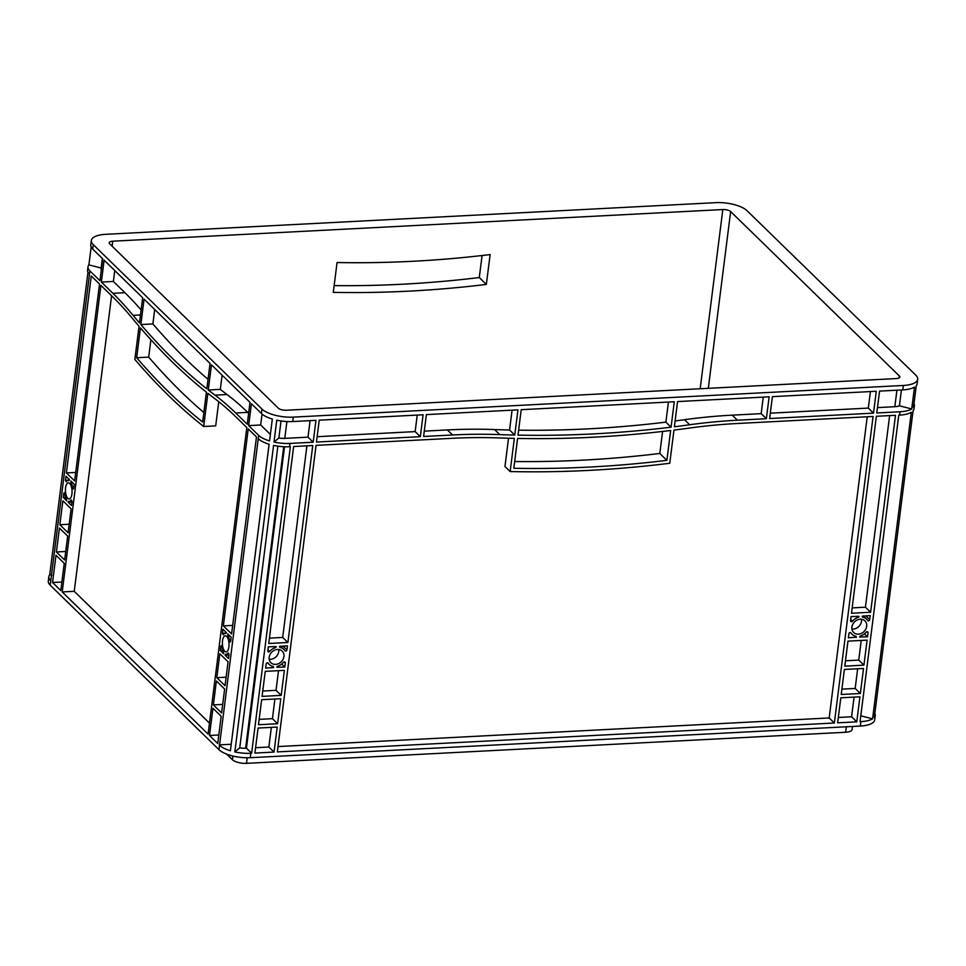 <?xml version="1.0" encoding="UTF-8"?>
<svg xmlns="http://www.w3.org/2000/svg" width="966" height="966" viewBox="0 0 966 966"><rect width="100%" height="100%" fill="white"/><g stroke="black" fill="none" stroke-linecap="round" stroke-linejoin="round"><path stroke-width="1.45" d="M222.53 640.736A8.09 3.296 -93 0 0 226.129 651.917A8.09 3.296 -93 0 0 228.894 646.942A8.09 3.296 -93 0 0 225.295 635.761A8.09 3.296 -93 0 0 222.53 640.736M65.567 487.782A8.09 3.296 -93 0 0 69.178 498.963A8.09 3.296 -93 0 0 71.931 493.988A8.09 3.296 -93 0 0 68.332 482.807A8.09 3.296 -93 0 0 65.567 487.782M269.2 659.295A8.09 6.762 134.3 0 0 278.751 651.495A8.09 6.762 134.3 0 0 278.739 649.502M269.176 657.303A8.09 6.762 134.3 0 0 270.915 662.724A8.09 6.762 134.3 0 0 278.691 663.594A8.09 6.762 134.3 0 0 283.944 656.542A8.09 6.762 134.3 0 0 282.205 651.132A8.09 6.762 134.3 0 0 274.429 650.263A8.09 6.762 134.3 0 0 269.176 657.303M851.927 629.059A8.09 6.762 134.3 0 0 861.491 621.247A8.09 6.762 134.3 0 0 861.467 619.266M851.915 627.067A8.09 6.762 134.3 0 0 853.642 632.476A8.09 6.762 134.3 0 0 861.43 633.358A8.09 6.762 134.3 0 0 866.671 626.306A8.09 6.762 134.3 0 0 864.944 620.897A8.09 6.762 134.3 0 0 857.156 620.015A8.09 6.762 134.3 0 0 851.915 627.067M482.07 255.531L479.281 277.544A1198.746 1001.923 -45.7 0 1 334.151 285.61M715.746 202.655L105.68 234.315A23.969 8.827 7.2 0 0 91.323 240.498A23.969 8.827 7.2 0 0 93.243 244.627L261.991 409.077A23.969 8.827 7.2 0 0 293.278 417.119L903.343 385.47A23.969 8.827 7.2 0 0 917.7 379.288A23.969 8.827 7.2 0 0 915.78 375.146L747.044 210.709A23.969 8.827 7.2 0 0 715.746 202.655M319.227 420.174L423.096 414.776L420.331 436.656L316.474 442.054L319.227 420.174M426.38 414.607L517.945 409.862L514.757 435.05A1198.746 1001.923 -45.7 0 1 499.772 434.615A599.367 500.956 134.3 0 0 452.559 434.99L423.615 436.487L426.38 414.607M521.217 409.693L674.28 401.747L671.068 427.177A1198.746 1001.923 -45.7 0 1 518.005 435.123L521.217 409.693M677.564 401.578L769.129 396.821L766.364 418.701L737.42 420.21A599.367 500.956 134.3 0 0 689.676 424.762A1198.746 1001.923 -45.7 0 1 674.377 426.767L677.564 401.578M876.271 391.266L873.505 413.146L769.636 418.532L772.402 396.652L876.271 391.266M851.481 613.241L876.367 416.286L895.494 415.295L870.62 612.251L851.481 613.241M284.366 670.368L281.203 695.387L262.076 696.389L265.239 671.358L284.366 670.368M254.915 753.069L258.079 728.05L277.206 727.06L274.042 752.079L254.915 753.069M837.643 722.834L840.806 697.802L859.933 696.812L856.77 721.843L837.643 722.834M860.356 693.503L841.217 694.494L844.381 669.462L863.519 668.472L860.356 693.503L855.176 688.444L841.893 689.132M277.628 723.739L258.49 724.729L261.653 699.698L280.792 698.708L277.628 723.739L272.436 718.68L259.166 719.368M285.296 662.966L284.789 667.047L276.88 667.264A1.195 1.002 -45.7 0 1 277.834 666.154A10.493 8.766 134.3 0 0 283.424 662.398A1.195 1.002 -45.7 0 1 285.296 662.966L284.233 661.927M267.824 650.879L268.331 646.797L276.24 646.592A1.195 1.002 -45.7 0 1 275.286 647.703A10.493 8.766 134.3 0 0 269.695 651.446A1.195 1.002 -45.7 0 1 267.824 650.879M284.91 650.661A10.493 8.766 134.3 0 0 283.883 649.418A10.493 8.766 134.3 0 0 280.2 647.449A1.195 1.002 -45.7 0 1 279.512 646.423L287.47 645.807L286.95 649.889A1.195 1.002 -45.7 0 1 284.91 650.661M868.036 632.73L867.516 636.811L859.619 637.017A1.195 1.002 -45.7 0 1 860.561 635.906A10.493 8.766 134.3 0 0 866.152 632.162A1.195 1.002 -45.7 0 1 868.036 632.73L866.961 631.692M850.949 632.947A10.493 8.766 134.3 0 0 851.976 634.203A10.493 8.766 134.3 0 0 855.659 636.171A1.195 1.002 -45.7 0 1 856.335 637.198L848.377 637.802L848.897 633.72A1.195 1.002 -45.7 0 1 850.949 632.947L850.684 632.694M850.551 620.643L851.07 616.562L858.967 616.356A1.195 1.002 -45.7 0 1 858.025 617.467A10.493 8.766 134.3 0 0 852.435 621.21A1.195 1.002 -45.7 0 1 850.551 620.643M867.637 620.426A10.493 8.766 134.3 0 0 866.611 619.17A10.493 8.766 134.3 0 0 862.928 617.202A1.195 1.002 -45.7 0 1 862.252 616.175L870.197 615.571L869.69 619.653A1.195 1.002 -45.7 0 1 867.637 620.426M273.583 667.627L265.65 668.037L266.169 663.968A1.195 1.002 -45.7 0 1 268.21 663.195A10.493 8.766 134.3 0 0 269.236 664.439A10.493 8.766 134.3 0 0 272.931 666.407A1.195 1.002 -45.7 0 1 273.607 667.434L272.074 666.166M293.64 446.534L312.767 445.531L287.892 642.487L268.753 643.489L293.64 446.534M277.327 751.91L316.051 445.362L452.136 438.31A595.78 497.949 -45.7 0 1 499.072 437.936A1202.344 1004.93 134.3 0 0 514.335 438.383L510.145 471.553A1198.746 1001.923 134.3 0 0 669.764 463.269L673.954 430.099A1202.344 1004.93 134.3 0 0 689.543 428.047A595.78 497.949 -45.7 0 1 736.998 423.519L873.083 416.467L834.358 723.003L277.327 751.91M863.93 665.151L844.803 666.142L847.967 641.122L867.094 640.132L863.93 665.151L858.75 660.104L845.479 660.792M670.645 430.498A1198.746 1001.923 -45.7 0 1 517.583 438.443L513.815 468.293A1198.746 1001.923 134.3 0 0 666.878 460.359L670.645 430.498M292.722 421.55L315.954 420.343L313.189 442.223L289.957 443.43A23.969 8.827 7.2 0 1 273.994 442.066L276.759 420.186A23.969 8.827 7.2 0 0 292.722 421.55L293.278 417.119M234.847 751.934A23.969 8.827 -172.8 0 0 250.81 753.287L251.631 753.238L290.355 446.703L289.534 446.739A23.969 8.827 -172.8 0 1 273.571 445.386L234.847 751.934L239.737 747.865L277.858 446.159M874.846 713.355A23.969 8.827 -172.8 0 1 875.232 715.444L874.677 719.875A23.969 8.827 -172.8 0 1 860.32 726.058L250.254 757.706A23.969 8.827 -172.8 0 1 218.956 749.652L50.22 585.215A23.969 8.827 -172.8 0 1 48.3 581.073L48.855 576.654A23.969 8.827 -172.8 0 1 49.749 574.722L87.966 272.207M860.875 721.626L860.054 721.674L898.778 415.126L899.6 415.09A23.969 8.827 7.2 0 0 911.312 412.289L872.588 718.837A23.969 8.827 -172.8 0 1 860.875 721.626L860.32 726.058M900.022 411.77L876.79 412.977L879.555 391.097L902.787 389.89A23.969 8.827 7.2 0 0 914.488 387.1L911.723 408.98A23.969 8.827 -172.8 0 1 900.022 411.77L899.6 415.09M104.123 260.192L142.654 297.745L139.466 322.946A1198.746 488.325 87 0 1 133.091 315.351A599.367 244.156 -93 0 0 112.889 293.314L101.358 282.072L104.123 260.192M144.067 299.122L210.057 363.433L206.833 388.863A1198.746 488.325 87 0 1 140.855 324.552L144.067 299.122M62.21 591.929L100.935 285.393L112.467 296.634A595.78 242.695 87 0 1 132.547 318.538A1202.344 489.786 -93 0 0 139.044 326.267L134.854 359.437A1198.746 488.325 -93 0 0 203.669 426.489L207.859 393.331A1202.344 489.786 -93 0 0 214.669 398.56A595.78 242.695 87 0 1 235.281 416.31L246.813 427.552L208.088 734.1L62.21 591.929L74.237 591.313L111.573 295.753M223.351 625.883L248.226 428.928L256.473 436.97L231.599 633.925L223.351 625.883L232.673 625.4M71.122 508.84L68.091 532.761L59.844 524.719L62.875 500.799L71.122 508.84M52.55 582.522L55.992 555.281L64.239 563.323L60.798 590.552L52.55 582.522L61.872 582.039M209.501 735.476L212.943 708.235L221.19 716.277L217.748 743.506L209.501 735.476L218.823 734.993M228.073 661.795L225.054 685.715L216.807 677.685L219.825 653.765L228.073 661.795M72.052 501.451L71.532 505.52L68.115 502.199L68.634 501.269A10.493 4.275 -93 0 0 69.298 501.354A10.493 4.275 -93 0 0 71.291 499.953L72.052 501.451M64.734 493.566A10.493 4.275 -93 0 0 66.509 499.205L66.702 500.811L63.285 497.49L63.804 493.409L64.215 492.672L64.734 493.566M91.275 275.974L99.522 284.016L74.636 480.971L66.388 472.929L91.275 275.974M65.459 480.319L65.966 476.25L69.383 479.571L68.876 480.5A10.493 4.275 -93 0 0 68.212 480.416A10.493 4.275 -93 0 0 66.219 481.817L65.459 480.319L69.286 480.126M222.409 633.285L222.929 629.204L226.346 632.537L225.839 633.455A10.493 4.275 -93 0 0 225.163 633.37A10.493 4.275 -93 0 0 223.17 634.771L222.409 633.285L226.249 633.08M229.727 641.17A10.493 4.275 -93 0 0 227.952 635.519L227.759 633.913L231.176 637.246L230.657 641.315L230.246 642.052L229.727 641.17L230.693 641.11M229.002 654.405L228.495 658.486L225.078 655.153L225.585 654.223A10.493 4.275 -93 0 0 226.249 654.32A10.493 4.275 -93 0 0 228.242 652.907L229.002 654.405M221.685 646.52A10.493 4.275 -93 0 0 223.472 652.159L223.665 653.777L220.248 650.444L220.755 646.363L221.166 645.626L221.685 646.52M208.282 389.998L211.469 364.81L250.001 402.351L247.236 424.231L235.704 412.989A599.367 244.156 -93 0 0 214.971 395.13A1198.746 488.325 87 0 1 208.282 389.998L220.308 389.383L222.108 375.17M70.808 480.959L74.225 484.28L73.706 488.361L73.295 489.098L72.776 488.204A10.493 4.275 -93 0 0 70.989 482.565L70.808 480.959M216.384 680.994L224.631 689.036L221.612 712.956L213.365 704.914L216.384 680.994M59.433 528.04L67.68 536.082L64.65 560.002L56.402 551.96L59.433 528.04M206.422 392.184A1198.746 488.325 87 0 1 140.432 327.872L136.665 357.734A1198.746 488.325 -93 0 0 202.643 422.033L206.422 392.184M91.323 240.498L90.768 244.917A23.969 8.827 7.2 0 0 92.688 249.059L102.698 258.816L99.945 280.695L89.923 270.939A23.969 8.827 -172.8 0 1 88.003 266.797A23.969 8.827 -172.8 0 1 88.896 264.865L91.154 247.006M88.003 266.797L87.58 270.118A23.969 8.827 7.2 0 0 89.5 274.247L50.775 580.795A23.969 8.827 -172.8 0 1 48.855 576.654M258.248 438.697A23.969 8.827 -172.8 0 0 269.14 444.251L230.415 750.787A23.969 8.827 -172.8 0 1 219.524 745.233L258.659 435.376L248.648 425.608L251.414 403.74L261.424 413.496A23.969 8.827 7.2 0 0 272.327 419.051L269.562 440.931A23.969 8.827 7.2 0 1 258.659 435.376M49.749 574.722L51.874 575.277M231.236 744.315L269.091 444.227M219.161 744.895L231.188 744.267M284.523 446.763L246.451 748.191L245.63 748.227A10.783 3.973 -172.8 0 1 239.737 747.865M251.631 753.238L246.451 748.191M875.232 715.444A23.969 8.827 -172.8 0 1 874.339 717.376L913.063 410.84A23.969 8.827 7.2 0 0 913.957 408.908L914.379 405.587A23.969 8.827 -172.8 0 1 913.486 407.519L916.251 385.639A23.969 8.827 7.2 0 0 917.145 383.707L917.7 379.288M860.791 715.806L872.588 718.837M417.24 415.09L415.151 431.609L317.15 436.692M512.077 410.164L509.577 430.003A1198.746 1001.923 -45.7 0 1 494.58 429.556A599.367 500.956 134.3 0 0 447.367 429.93L424.291 431.138M668.424 402.049L665.888 422.13A1198.746 1001.923 -45.7 0 1 518.633 430.172M763.261 397.135L761.172 413.653L732.24 415.151A599.367 500.956 134.3 0 0 684.496 419.703A1198.746 1001.923 -45.7 0 1 675.113 420.971M870.402 391.568L868.325 408.087L770.325 413.182M867.227 416.769L829.178 717.955L278.003 746.549M508.527 438.238L504.964 466.493L510.145 471.553M873.505 413.146L868.325 408.087M834.358 723.003L829.178 717.955M306.91 445.845L282.7 637.439L269.429 638.128M287.892 642.487L282.7 637.439M313.189 442.223L308.009 437.163L284.777 438.371A10.783 3.973 -172.8 0 1 278.884 438.009L281.034 420.959M310.086 420.645L308.009 437.163M889.638 415.597L865.439 607.203L852.157 607.892M870.62 612.251L865.439 607.203M141.108 309.965A599.367 244.156 -93 0 0 124.916 292.686L113.384 281.444L114.761 270.565M208.04 379.336A1198.746 488.325 87 0 1 152.882 323.936L154.705 309.494M248.624 413.243L247.719 412.373A599.367 244.156 -93 0 0 226.998 394.514A1198.746 488.325 87 0 1 220.308 389.383M203.669 426.489L215.696 425.873L218.751 401.711M209.477 723.099L74.237 591.313M101.358 282.072L113.384 281.444M66.388 472.929L75.71 472.446M248.648 425.608L260.675 424.992L262.052 414.064M56.402 551.96L65.736 551.477M59.844 524.719L69.178 524.236M213.365 704.914L222.687 704.431M216.807 677.685L226.129 677.19M274.924 699.01L272.436 718.68M278.51 670.67L276.022 690.34L262.752 691.028M281.203 695.387L276.022 690.34M271.349 727.362L268.862 747.032L255.592 747.72M274.042 752.079L268.862 747.032M854.077 697.114L851.589 716.784L838.319 717.472M857.651 668.774L855.176 688.444M856.77 721.843L851.589 716.784M861.237 640.434L858.75 660.104M284.789 667.047L281.722 664.065M867.516 636.811L864.449 633.829M63.285 497.49L65.676 497.357M220.248 650.444L222.627 650.323M270.383 434.446L260.675 424.992M896.919 390.192L894.83 406.71L877.466 407.616M102.348 258.465L101.08 268.451A10.783 3.973 7.2 0 0 101.345 269.562M894.83 406.71A10.783 3.973 7.2 0 0 899.418 405.805L901.423 389.962M278.389 408.22A5.989 2.21 7.2 0 0 286.214 410.236L896.267 378.575A5.989 2.21 7.2 0 0 899.865 377.03A5.989 2.21 7.2 0 0 899.382 375.991L730.646 211.554A5.989 2.21 7.2 0 0 722.822 209.55L112.756 241.198A5.989 2.21 7.2 0 0 109.17 242.744A5.989 2.21 7.2 0 0 109.641 243.782L278.389 408.22M662.591 431.452L659.814 453.465A1198.746 1001.923 -45.7 0 1 514.673 461.531M490.124 254.577A1198.746 1001.923 -45.7 0 1 337.062 262.523L333.294 292.372A1198.746 1001.923 134.3 0 0 486.357 284.427L490.124 254.577M913.993 403.498A23.969 8.827 -172.8 0 1 914.379 405.587M226.684 754.132L232.42 759.723A10.783 3.973 7.2 0 0 246.499 763.345L845.636 732.252A10.783 3.973 7.2 0 0 852.097 729.475L852.471 726.456M899.418 405.805L911.723 408.98M278.884 438.009L273.994 442.066M88.896 264.865L101.14 268.017M225.078 655.153L228.942 654.948M68.115 502.199L71.979 501.994M856.311 637.391L854.801 635.93M140.855 324.552L152.882 323.936M136.665 357.734L148.692 357.106A1198.746 488.325 -93 0 0 203.85 412.518M150.889 339.706L148.692 357.106M479.281 277.544L486.357 284.427M420.331 436.656L415.151 431.609M514.757 435.05L509.577 430.003M671.068 427.177L665.888 422.13M766.364 418.701L761.172 413.653M666.878 460.359L659.814 453.465M289.534 446.739L289.957 443.43M250.81 753.287L250.254 757.706M902.787 389.89L903.343 385.47M89.5 274.247L89.923 270.939M50.775 580.795L50.22 585.215M219.524 745.233L218.956 749.652M261.424 413.496L261.991 409.077M92.688 249.059L93.243 244.627M283.714 446.727L245.63 748.227M280.2 647.449L279.536 646.809M286.95 649.889L283.002 646.037M862.928 617.202L862.264 616.562M869.69 619.653L865.741 615.801M63.804 493.409L64.698 493.36M70.989 482.565L72.378 482.493M72.776 488.204L73.73 488.156M227.952 635.519L229.34 635.447M220.755 646.363L221.649 646.314M286.902 421.538L284.777 438.371M899.382 375.991L899.141 377.911M730.646 211.554L708.307 388.332M722.822 209.55L700.181 388.755M112.756 241.198L112.128 246.197M247.199 757.779L246.499 763.345M232.891 756.04L232.42 759.723M846.325 726.782L845.636 732.252M852.435 621.21L850.696 619.52M858.025 617.467L856.794 616.272M269.695 651.446L267.968 649.756M275.286 647.703L274.066 646.508M225.102 654.948L228.966 654.755M68.139 501.994L72.003 501.789M856.335 637.198L855.152 636.039M273.607 667.434L272.412 666.274M112.889 293.314L124.916 292.686M133.091 315.351L140.468 314.964M214.971 395.13L226.998 394.514M235.704 412.989L247.719 412.373M452.559 434.99L447.367 429.93M499.772 434.615L494.58 429.556M689.676 424.762L684.496 419.703M737.42 420.21L732.24 415.151M269.236 664.439L267.57 662.809M283.883 649.418L280.551 646.169M851.976 634.203L850.297 632.561M866.611 619.17L863.278 615.934M69.298 501.354L72.076 501.221M68.212 480.416L69.178 480.356M225.163 633.37L226.129 633.322M226.249 654.32L229.027 654.175"/></g></svg>
